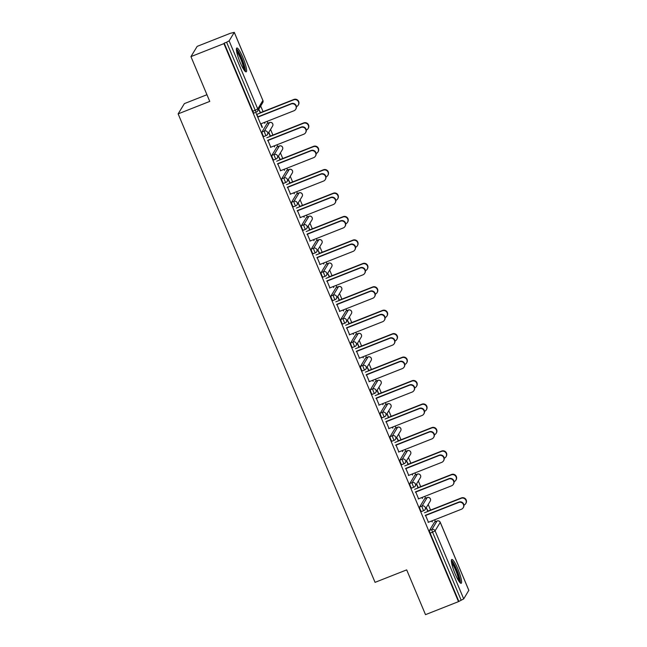 <?xml version="1.0" encoding="UTF-8"?>
<svg xmlns="http://www.w3.org/2000/svg" width="647" height="647" viewBox="0 0 647 647"><rect width="100%" height="100%" fill="white"/><g stroke="black" fill="none" stroke-linecap="round" stroke-linejoin="round"><path stroke-width="0.97" d="M457.906 569.053A12.819 2.192 68.5 0 0 451.784 559.461A12.819 2.192 68.5 0 0 455.067 573.719A12.819 2.192 68.5 0 0 461.19 583.303A12.819 2.192 68.5 0 0 457.906 569.053M242.916 57.599A12.819 2.192 68.5 0 0 236.794 48.007A12.819 2.192 68.5 0 0 240.077 62.266A12.819 2.192 68.5 0 0 246.2 71.857A12.819 2.192 68.5 0 0 242.916 57.599M206.951 94.713L184.379 103.617L178.135 113.872L375.066 582.349L406.688 569.878L425.508 614.65L458.488 601.637L223.919 43.616L190.938 56.621L197.181 46.366L230.162 33.361L234.295 32.35L262.852 100.374M435.407 521.636L434.638 519.808M430.554 510.087L428.193 504.466M425.556 498.198L424.788 496.37M420.704 486.641L418.342 481.028M415.706 474.761L414.937 472.933M410.853 463.203L408.492 457.591M405.855 451.315L405.087 449.487M400.994 439.766L398.633 434.153M395.996 427.877L395.228 426.049M391.144 416.328L388.782 410.708M386.146 404.44L385.377 402.612M381.293 392.891L378.932 387.27M376.295 381.002L375.527 379.174M371.435 369.453L369.073 363.832M366.445 357.565L365.676 355.737M361.584 346.008L359.222 340.395M356.586 334.127L355.818 332.299M351.733 322.57L349.372 316.957M346.735 310.681L345.967 308.854M341.883 299.132L339.521 293.52M336.885 287.244L336.117 285.416M332.024 275.695L329.663 270.074M327.026 263.806L326.258 261.978M322.174 252.257L319.812 246.636M317.176 240.369L316.407 238.541M312.323 228.82L309.962 223.199M307.325 216.931L306.557 215.103M302.464 205.374L300.103 199.761M297.474 193.493L296.706 191.658M292.614 181.936L290.252 176.324M287.616 170.048L286.847 168.22M282.763 158.499L280.402 152.886M277.765 146.61L276.997 144.782M272.913 135.061L270.551 129.44M267.915 123.173L267.146 121.345M263.054 111.624L260.692 106.003M254.02 113.031A2.467 0.421 -111.5 0 1 253.98 113.071A2.467 0.421 -111.5 0 1 252.799 111.227L255.209 110.281L226.596 42.217L229.127 40.874L234.295 32.35M252.799 111.227L224.185 43.163L223.919 43.616M226.596 42.217L224.185 43.163M468.808 590.339L463.705 598.904L458.488 601.637M178.135 113.872L209.757 101.401L190.938 56.621M262.075 127.443L256.18 113.419L258.096 117.026M260.312 112.999L258.727 109.23L260.547 112.61M264.291 122.469L264.623 123.254M262.415 127.305L260.943 123.795M264.963 123.116L264.639 122.332M421.521 511.494A2.467 0.421 -111.5 0 1 421.472 511.534A2.467 0.421 -111.5 0 1 420.299 509.69A2.467 0.421 -111.5 0 1 419.62 506.989L424.772 498.53A2.467 0.421 -111.5 0 1 424.82 498.489A2.467 0.421 -111.5 0 1 424.877 498.489M458.763 601.192L430.15 533.128A2.467 0.421 -111.5 0 1 429.479 530.427L434.63 521.967A2.467 0.421 -111.5 0 1 434.671 521.927A2.467 0.421 -111.5 0 1 434.727 521.927M415.746 492.052L418.585 498.813M417.962 488.024L416.611 483.867L418.197 487.636M421.941 497.494L422.378 498.53L422.281 497.357M401.811 464.619A2.467 0.421 -111.5 0 1 401.771 464.659A2.467 0.421 -111.5 0 1 400.59 462.815A2.467 0.421 -111.5 0 1 399.919 460.114L405.071 451.646A2.467 0.421 -111.5 0 1 405.111 451.614A2.467 0.421 -111.5 0 1 405.168 451.606M396.037 445.176L398.884 451.938M398.253 441.141L396.668 437.38L398.487 440.753M402.232 450.611L402.669 451.655L402.58 450.482M382.102 417.744A2.467 0.421 -111.5 0 1 382.062 417.776A2.467 0.421 -111.5 0 1 380.889 415.932A2.467 0.421 -111.5 0 1 380.21 413.231L385.361 404.771A2.467 0.421 -111.5 0 1 385.402 404.731A2.467 0.421 -111.5 0 1 385.466 404.731M376.336 398.301L379.174 405.062M378.544 394.266L377.201 390.109L378.786 393.877M382.531 403.736L382.967 404.771L382.87 403.599M362.401 370.86A2.467 0.421 -111.5 0 1 362.36 370.901A2.467 0.421 -111.5 0 1 361.18 369.057A2.467 0.421 -111.5 0 1 360.508 366.356L365.66 357.896A2.467 0.421 -111.5 0 1 365.701 357.856A2.467 0.421 -111.5 0 1 365.757 357.856M356.626 351.418L359.473 358.179M358.842 347.39L357.492 343.233L359.077 347.002M362.821 356.861L363.258 357.896L363.161 356.723M342.692 323.985A2.467 0.421 -111.5 0 1 342.651 324.026A2.467 0.421 -111.5 0 1 341.47 322.182A2.467 0.421 -111.5 0 1 340.799 319.481L345.951 311.013A2.467 0.421 -111.5 0 1 345.991 310.972A2.467 0.421 -111.5 0 1 346.056 310.972M336.925 304.543L339.764 311.304M339.133 300.507L337.791 296.358L339.376 300.119M343.112 309.978L343.549 311.021L343.46 309.848M322.99 277.11A2.467 0.421 -111.5 0 1 322.95 277.142A2.467 0.421 -111.5 0 1 321.769 275.298A2.467 0.421 -111.5 0 1 321.098 272.597L326.242 264.138A2.467 0.421 -111.5 0 1 326.29 264.097A2.467 0.421 -111.5 0 1 326.347 264.097M317.216 257.668L320.055 264.429M319.432 253.632L317.847 249.863L319.667 253.244M323.411 263.103L323.848 264.138L323.751 262.965M303.281 230.227A2.467 0.421 -111.5 0 1 303.241 230.267A2.467 0.421 -111.5 0 1 302.06 228.423A2.467 0.421 -111.5 0 1 301.389 225.722L306.541 217.263A2.467 0.421 -111.5 0 1 306.581 217.222A2.467 0.421 -111.5 0 1 306.638 217.222M297.507 210.785L300.354 217.546M299.723 206.757L298.138 202.988L299.957 206.369M303.702 216.227L304.139 217.263L304.05 216.09M283.58 183.352A2.467 0.421 -111.5 0 1 283.532 183.392A2.467 0.421 -111.5 0 1 282.359 181.548A2.467 0.421 -111.5 0 1 281.68 178.839L286.831 170.379A2.467 0.421 -111.5 0 1 286.88 170.339A2.467 0.421 -111.5 0 1 286.936 170.339M277.806 163.909L280.644 170.671M280.022 159.874L278.436 156.113L280.256 159.485M284.001 169.344L284.437 170.387L284.34 169.215M263.871 136.468A2.467 0.421 -111.5 0 1 263.83 136.509A2.467 0.421 -111.5 0 1 262.65 134.665A2.467 0.421 -111.5 0 1 261.978 131.964L267.13 123.504A2.467 0.421 -111.5 0 1 267.171 123.464A2.467 0.421 -111.5 0 1 267.227 123.464M270.163 136.436L268.82 132.287L270.406 136.048M274.15 145.907L274.579 146.95L274.49 145.769M267.955 140.472L270.794 147.233M273.721 159.914A2.467 0.421 -111.5 0 1 273.681 159.946A2.467 0.421 -111.5 0 1 272.508 158.103A2.467 0.421 -111.5 0 1 271.829 155.401L276.981 146.942A2.467 0.421 -111.5 0 1 277.021 146.901A2.467 0.421 -111.5 0 1 277.086 146.901M289.872 183.319L288.287 179.551L290.107 182.931M293.851 192.79L294.288 193.825L294.199 192.652M287.656 187.347L290.503 194.108M293.431 206.789A2.467 0.421 -111.5 0 1 293.39 206.83A2.467 0.421 -111.5 0 1 292.209 204.986A2.467 0.421 -111.5 0 1 291.538 202.285L296.69 193.817A2.467 0.421 -111.5 0 1 296.73 193.785A2.467 0.421 -111.5 0 1 296.787 193.785M309.573 230.195L308.231 226.038L309.816 229.806M313.56 239.665L313.997 240.7L313.9 239.527M307.365 234.222L310.204 240.983M313.14 253.664A2.467 0.421 -111.5 0 1 313.091 253.705A2.467 0.421 -111.5 0 1 311.919 251.861A2.467 0.421 -111.5 0 1 311.239 249.16L316.391 240.7A2.467 0.421 -111.5 0 1 316.44 240.66A2.467 0.421 -111.5 0 1 316.496 240.66M329.283 277.07L327.697 273.309L329.517 276.681M333.262 286.54L333.698 287.583L333.609 286.403M327.067 281.105L329.913 287.866M332.841 300.548A2.467 0.421 -111.5 0 1 332.801 300.58A2.467 0.421 -111.5 0 1 331.62 298.736A2.467 0.421 -111.5 0 1 330.949 296.035L336.1 287.575A2.467 0.421 -111.5 0 1 336.141 287.535A2.467 0.421 -111.5 0 1 336.197 287.535M348.992 323.953L347.407 320.184L349.226 323.565M352.971 333.423L353.408 334.459L353.311 333.286M346.776 327.98L349.615 334.742M352.55 347.423A2.467 0.421 -111.5 0 1 352.502 347.463A2.467 0.421 -111.5 0 1 351.329 345.619A2.467 0.421 -111.5 0 1 350.65 342.918L355.801 334.45A2.467 0.421 -111.5 0 1 355.85 334.418A2.467 0.421 -111.5 0 1 355.907 334.418M368.693 370.828L367.108 367.059L368.927 370.44M372.672 380.299L373.109 381.334L373.02 380.161M366.477 374.856L369.324 381.617M372.251 394.298A2.467 0.421 -111.5 0 1 372.211 394.338A2.467 0.421 -111.5 0 1 371.03 392.494A2.467 0.421 -111.5 0 1 370.359 389.793L375.511 381.334A2.467 0.421 -111.5 0 1 375.551 381.293A2.467 0.421 -111.5 0 1 375.608 381.293M388.402 417.703L387.052 413.554L388.637 417.315M392.381 427.174L392.818 428.217L392.721 427.036M386.186 421.739L389.025 428.5M391.961 441.181A2.467 0.421 -111.5 0 1 391.912 441.222A2.467 0.421 -111.5 0 1 390.739 439.37A2.467 0.421 -111.5 0 1 390.06 436.668L395.212 428.209A2.467 0.421 -111.5 0 1 395.26 428.168A2.467 0.421 -111.5 0 1 395.317 428.168M408.103 464.586L406.518 460.818L408.338 464.198M412.082 474.057L412.519 475.092L412.43 473.919M405.895 468.614L408.734 475.375M411.662 488.056A2.467 0.421 -111.5 0 1 411.621 488.097A2.467 0.421 -111.5 0 1 410.441 486.253A2.467 0.421 -111.5 0 1 409.769 483.552L414.921 475.084A2.467 0.421 -111.5 0 1 414.962 475.052A2.467 0.421 -111.5 0 1 415.018 475.052M427.813 511.462L426.227 507.693L428.047 511.073M431.792 520.932L432.228 521.967L432.131 520.795M425.597 515.489L428.443 522.25M260.595 123.925L293.964 110.766A3.696 3.615 -148.7 0 0 295.315 105.057A3.696 3.615 -148.7 0 0 291.126 104.005L291.36 103.617A3.696 3.615 31.3 0 1 295.938 108.914L295.703 109.303M257.991 116.775L291.36 103.617M257.757 117.164L291.126 104.005M293.657 99.848L293.892 99.46A3.696 3.615 31.3 0 1 298.469 104.757L298.235 105.154A3.696 3.615 -148.7 0 0 293.657 99.848L256.964 114.325M296.431 106.634L296.496 106.609A3.696 3.615 -148.7 0 0 298.235 105.154M293.892 99.46L260.207 112.748M236.406 50.07A11.088 1.901 -111.5 0 1 241.517 58.392A11.088 1.901 -111.5 0 1 244.509 70.612M243.644 69.358A10.271 1.755 68.5 0 0 240.676 58.837A10.271 1.755 68.5 0 0 236.624 51.574M245.35 71.534A12.738 2.184 68.5 0 0 241.703 58.093A12.738 2.184 68.5 0 0 236.39 48.832M451.404 561.523A11.088 1.901 -111.5 0 1 452.204 562.065A11.088 1.901 -111.5 0 1 457.639 572.708A11.088 1.901 -111.5 0 1 459.499 582.065M458.634 580.812A10.271 1.755 68.5 0 0 456.208 571.608A10.271 1.755 68.5 0 0 451.679 563.092A10.271 1.755 68.5 0 0 451.622 563.027M460.341 582.979A12.738 2.184 68.5 0 0 457.55 571.681A12.738 2.184 68.5 0 0 451.752 560.617A12.738 2.184 68.5 0 0 451.388 560.278M270.454 147.362L303.823 134.204A3.696 3.615 -148.7 0 0 305.174 128.494A3.696 3.615 -148.7 0 0 300.976 127.443L301.211 127.055A3.696 3.615 31.3 0 1 305.796 132.352L305.554 132.748M267.842 140.213L301.211 127.055M267.607 140.601L300.976 127.443M280.305 170.808L313.674 157.642A3.696 3.615 -148.7 0 0 315.024 151.932A3.696 3.615 -148.7 0 0 310.827 150.88L311.07 150.492A3.696 3.615 31.3 0 1 315.647 155.798L315.412 156.186M277.7 163.659L311.07 150.492M277.466 164.047L310.827 150.88M290.155 194.246L323.524 181.079A3.696 3.615 -148.7 0 0 324.875 175.369A3.696 3.615 -148.7 0 0 320.686 174.318L320.92 173.93A3.696 3.615 31.3 0 1 325.498 179.235L325.263 179.623M287.551 187.096L320.92 173.93M287.317 187.484L320.686 174.318M300.006 217.683L333.375 204.517A3.696 3.615 -148.7 0 0 334.734 198.807A3.696 3.615 -148.7 0 0 330.536 197.756L330.771 197.367A3.696 3.615 31.3 0 1 335.348 202.673L335.114 203.061M297.402 210.534L330.771 197.367M297.167 210.922L330.536 197.756M309.864 241.121L343.233 227.962A3.696 3.615 -148.7 0 0 344.584 222.253A3.696 3.615 -148.7 0 0 340.387 221.201L340.629 220.805A3.696 3.615 31.3 0 1 345.207 226.11L344.964 226.499M307.26 233.971L340.629 220.805M307.018 234.36L340.387 221.201M303.508 123.286L303.742 122.898A3.696 3.615 31.3 0 1 308.32 128.203L308.085 128.591A3.696 3.615 -148.7 0 0 303.508 123.286L266.815 137.762M306.282 130.071L306.346 130.047A3.696 3.615 -148.7 0 0 308.085 128.591M303.742 122.898L270.058 136.185M313.358 146.723L313.601 146.335A3.696 3.615 31.3 0 1 318.178 151.641L317.936 152.029A3.696 3.615 -148.7 0 0 313.358 146.723L276.665 161.2M316.132 153.509L316.205 153.485A3.696 3.615 -148.7 0 0 317.936 152.029M313.601 146.335L279.908 159.623M323.217 170.161L323.451 169.773A3.696 3.615 31.3 0 1 328.029 175.078L327.794 175.466A3.696 3.615 -148.7 0 0 323.217 170.161L286.516 184.638M325.991 176.954L326.056 176.922A3.696 3.615 -148.7 0 0 327.794 175.466M323.451 169.773L289.767 183.061M333.068 193.599L333.302 193.21A3.696 3.615 31.3 0 1 337.88 198.516L337.645 198.904A3.696 3.615 -148.7 0 0 333.068 193.599L296.375 208.075M335.842 200.392L335.906 200.36A3.696 3.615 -148.7 0 0 337.645 198.904M333.302 193.21L299.618 206.498M342.918 217.044L343.153 216.656A3.696 3.615 31.3 0 1 347.738 221.953L347.496 222.342A3.696 3.615 -148.7 0 0 342.918 217.044L306.225 231.513M345.692 223.83L345.765 223.805A3.696 3.615 -148.7 0 0 347.496 222.342M343.153 216.656L309.468 229.944M319.715 264.558L353.084 251.4A3.696 3.615 -148.7 0 0 354.435 245.69A3.696 3.615 -148.7 0 0 350.245 244.639L350.48 244.251A3.696 3.615 31.3 0 1 355.057 249.548L354.823 249.936M317.111 257.409L350.48 244.251M316.876 257.797L350.245 244.639M352.769 240.482L353.011 240.094A3.696 3.615 31.3 0 1 357.589 245.391L357.354 245.787A3.696 3.615 -148.7 0 0 352.769 240.482L316.076 254.958M355.551 247.267L355.615 247.243A3.696 3.615 -148.7 0 0 357.354 245.787M353.011 240.094L319.327 253.381M329.566 287.996L362.935 274.838A3.696 3.615 -148.7 0 0 364.285 269.128A3.696 3.615 -148.7 0 0 360.096 268.076L360.33 267.688A3.696 3.615 31.3 0 1 364.908 272.994L364.673 273.382M326.961 280.847L360.33 267.688M326.727 281.235L360.096 268.076M362.627 263.919L362.862 263.531A3.696 3.615 31.3 0 1 367.439 268.837L367.205 269.225A3.696 3.615 -148.7 0 0 362.627 263.919L325.934 278.396M365.401 270.705L365.466 270.681A3.696 3.615 -148.7 0 0 367.205 269.225M362.862 263.531L329.177 276.819M339.424 311.442L372.793 298.275A3.696 3.615 -148.7 0 0 374.144 292.565A3.696 3.615 -148.7 0 0 369.947 291.514L370.181 291.126A3.696 3.615 31.3 0 1 374.767 296.431L374.524 296.819M336.812 304.292L370.181 291.126M336.577 304.68L369.947 291.514M372.478 287.357L372.712 286.969A3.696 3.615 31.3 0 1 377.29 292.274L377.055 292.662A3.696 3.615 -148.7 0 0 372.478 287.357L335.785 301.834M375.252 294.142L375.317 294.118A3.696 3.615 -148.7 0 0 377.055 292.662M372.712 286.969L339.028 300.257M349.275 334.879L382.644 321.713A3.696 3.615 -148.7 0 0 383.995 316.003A3.696 3.615 -148.7 0 0 379.797 314.952L380.04 314.563A3.696 3.615 31.3 0 1 384.617 319.869L384.383 320.257M346.671 327.73L380.04 314.563M346.428 328.118L379.797 314.952M382.328 310.795L382.571 310.406A3.696 3.615 31.3 0 1 387.149 315.712L386.906 316.1A3.696 3.615 -148.7 0 0 382.328 310.795L345.635 325.271M385.102 317.588L385.175 317.556A3.696 3.615 -148.7 0 0 386.906 316.1M382.571 310.406L348.879 323.694M359.125 358.317L392.494 345.15A3.696 3.615 -148.7 0 0 393.845 339.449A3.696 3.615 -148.7 0 0 389.656 338.389L389.89 338.001A3.696 3.615 31.3 0 1 394.468 343.306L394.233 343.694M356.521 351.167L389.89 338.001M356.287 351.556L389.656 338.389M392.187 334.24L392.422 333.844A3.696 3.615 31.3 0 1 396.999 339.149L396.765 339.538A3.696 3.615 -148.7 0 0 392.187 334.24L355.486 348.709M394.961 341.026L395.026 341.001A3.696 3.615 -148.7 0 0 396.765 339.538M392.422 333.844L358.737 347.132M368.976 381.754L402.345 368.596A3.696 3.615 -148.7 0 0 403.704 362.886A3.696 3.615 -148.7 0 0 399.506 361.835L399.741 361.438A3.696 3.615 31.3 0 1 404.318 366.744L404.084 367.132M366.372 374.605L399.741 361.438M366.137 374.993L399.506 361.835M402.038 357.678L402.272 357.29A3.696 3.615 31.3 0 1 406.85 362.587L406.615 362.975A3.696 3.615 -148.7 0 0 402.038 357.678L365.345 372.146M404.812 364.463L404.876 364.439A3.696 3.615 -148.7 0 0 406.615 362.975M402.272 357.29L368.588 370.577M378.835 405.192L412.204 392.033A3.696 3.615 -148.7 0 0 413.554 386.324A3.696 3.615 -148.7 0 0 409.357 385.272L409.6 384.884A3.696 3.615 31.3 0 1 414.177 390.181L413.934 390.57M376.23 398.042L409.6 384.884M375.988 398.431L409.357 385.272M411.888 381.115L412.123 380.727A3.696 3.615 31.3 0 1 416.708 386.033L416.466 386.421A3.696 3.615 -148.7 0 0 411.888 381.115L375.195 395.592M414.662 387.901L414.735 387.877A3.696 3.615 -148.7 0 0 416.466 386.421M412.123 380.727L378.438 394.015M388.685 428.629L422.054 415.471A3.696 3.615 -148.7 0 0 423.405 409.761A3.696 3.615 -148.7 0 0 419.216 408.71L419.45 408.322A3.696 3.615 31.3 0 1 424.028 413.627L423.793 414.015M386.081 421.48L419.45 408.322M385.847 421.868L419.216 408.71M421.739 404.553L421.981 404.165A3.696 3.615 31.3 0 1 426.559 409.47L426.324 409.858A3.696 3.615 -148.7 0 0 421.739 404.553L385.046 419.03M424.521 411.338L424.586 411.314A3.696 3.615 -148.7 0 0 426.324 409.858M421.981 404.165L388.297 417.452M398.536 452.075L431.905 438.909A3.696 3.615 -148.7 0 0 433.255 433.199A3.696 3.615 -148.7 0 0 429.066 432.147L429.301 431.759A3.696 3.615 31.3 0 1 433.878 437.065L433.644 437.453M395.932 444.926L429.301 431.759M395.697 445.314L429.066 432.147M431.598 427.99L431.832 427.602A3.696 3.615 31.3 0 1 436.41 432.908L436.175 433.296A3.696 3.615 -148.7 0 0 431.598 427.99L394.896 442.467M434.372 434.776L434.436 434.752A3.696 3.615 -148.7 0 0 436.175 433.296M431.832 427.602L398.148 440.89M408.394 475.513L441.764 462.346A3.696 3.615 -148.7 0 0 443.114 456.636A3.696 3.615 -148.7 0 0 438.917 455.585L439.151 455.197A3.696 3.615 31.3 0 1 443.737 460.502L443.494 460.89M405.782 468.363L439.151 455.197M405.548 468.752L438.917 455.585M441.448 451.428L441.683 451.04A3.696 3.615 31.3 0 1 446.26 456.345L446.026 456.733A3.696 3.615 -148.7 0 0 441.448 451.428L404.755 465.905M444.222 458.222L444.287 458.189A3.696 3.615 -148.7 0 0 446.026 456.733M441.683 451.04L407.998 464.328M418.245 498.95L451.614 485.784A3.696 3.615 -148.7 0 0 452.965 480.082A3.696 3.615 -148.7 0 0 448.767 479.023L449.01 478.634A3.696 3.615 31.3 0 1 453.587 483.94L453.353 484.328M415.641 491.801L449.01 478.634M415.398 492.189L448.767 479.023M451.299 474.874L451.533 474.477A3.696 3.615 31.3 0 1 456.119 479.783L455.876 480.171A3.696 3.615 -148.7 0 0 451.299 474.874L414.606 489.342M454.073 481.659L454.145 481.635A3.696 3.615 -148.7 0 0 455.876 480.171M451.533 474.477L417.849 487.765M428.096 522.388L461.465 509.229A3.696 3.615 -148.7 0 0 462.815 503.52A3.696 3.615 -148.7 0 0 458.626 502.468L458.86 502.072A3.696 3.615 31.3 0 1 463.438 507.377L463.203 507.766M425.491 515.238L458.86 502.072M425.257 515.627L458.626 502.468M461.149 498.311L461.392 497.923A3.696 3.615 31.3 0 1 465.969 503.22L465.735 503.609A3.696 3.615 -148.7 0 0 461.149 498.311L424.456 512.78M463.931 505.097L463.996 505.072A3.696 3.615 -148.7 0 0 465.735 503.609M461.392 497.923L427.707 511.211M229.127 40.874L257.741 108.939L262.892 100.479L234.279 32.415M253.98 113.071L256.382 112.125A2.467 0.421 68.5 0 1 255.209 110.281L257.741 108.939A2.467 2.41 31.3 0 1 256.43 112.085A2.467 0.421 68.5 0 1 256.382 112.125A2.467 2.467 0 0 0 257.587 111.114L262.739 102.647A2.467 2.467 0 0 0 262.908 100.414L262.892 100.479A2.467 2.41 31.3 0 1 262.739 102.647M468.857 590.444L440.243 522.38L435.091 530.839L463.705 598.904M461.174 600.238L432.56 532.182L430.15 533.128M429.479 530.427L431.889 529.481A2.467 2.41 -148.7 0 1 435.091 530.839L432.56 532.182A2.467 0.421 -111.5 0 1 431.889 529.481L437.032 521.013L434.63 521.967M440.195 522.275L440.243 522.38A2.467 2.41 -148.7 0 0 437.032 521.013A2.467 0.421 68.5 0 1 437.081 520.981A2.467 0.421 68.5 0 1 437.137 520.981M261.978 131.964L264.388 131.017L269.54 122.55L267.13 123.504M269.645 122.518A2.467 0.421 68.5 0 0 269.581 122.518A2.467 0.421 68.5 0 0 269.54 122.55A2.467 2.41 -148.7 0 1 272.743 123.917A2.467 2.41 31.3 0 1 272.589 126.092A2.467 2.467 0 0 0 269.581 122.518L267.171 123.464M263.83 136.509L266.24 135.563A2.467 2.467 0 0 0 267.437 134.552A2.467 2.41 31.3 0 0 267.591 132.376A2.467 2.41 -148.7 0 0 264.388 131.017A2.467 0.421 -111.5 0 0 265.06 133.719A2.467 0.421 68.5 0 0 266.24 135.563A2.467 0.421 68.5 0 0 266.281 135.522A2.467 2.41 31.3 0 0 267.437 134.552L272.589 126.092M271.829 155.401L274.239 154.455L279.391 145.996L276.981 146.942M281.68 178.839L284.09 177.893L289.241 169.433L286.831 170.379M291.538 202.285L293.948 201.33L299.1 192.871L296.69 193.817M301.389 225.722L303.799 224.768L308.951 216.308L306.541 217.263M311.239 249.16L313.649 248.205L318.801 239.746L316.391 240.7M321.098 272.597L323.5 271.651L328.652 263.183L326.242 264.138M330.949 296.035L333.359 295.089L338.51 286.629L336.1 287.575M340.799 319.481L343.209 318.526L348.361 310.067L345.951 311.013M350.65 342.918L353.06 341.964L358.212 333.504L355.801 334.45M360.508 366.356L362.918 365.401L368.07 356.942L365.66 357.896M370.359 389.793L372.769 388.839L377.921 380.379L375.511 381.334M380.21 413.231L382.62 412.285L387.771 403.817L385.361 404.771M390.06 436.668L392.47 435.722L397.622 427.263L395.212 428.209M399.919 460.114L402.329 459.16L407.481 450.7L405.071 451.646M409.769 483.552L412.179 482.597L417.331 474.138L414.921 475.084M419.62 506.989L422.03 506.035L427.182 497.575L424.772 498.53M279.496 145.955A2.467 0.421 68.5 0 0 279.431 145.955A2.467 0.421 68.5 0 0 279.391 145.996A2.467 2.41 -148.7 0 1 282.593 147.354A2.467 2.41 31.3 0 1 282.44 149.53A2.467 2.467 0 0 0 279.431 145.955L277.021 146.901M273.681 159.946L276.091 159A2.467 2.467 0 0 0 277.296 157.989A2.467 2.41 31.3 0 0 277.45 155.814A2.467 2.41 -148.7 0 0 274.239 154.455A2.467 0.421 -111.5 0 0 274.91 157.156A2.467 0.421 68.5 0 0 276.091 159A2.467 0.421 68.5 0 0 276.132 158.96A2.467 2.41 31.3 0 0 277.296 157.989L282.44 149.53M289.346 169.393A2.467 0.421 68.5 0 0 289.29 169.393A2.467 0.421 68.5 0 0 289.241 169.433A2.467 2.41 -148.7 0 1 292.452 170.792A2.467 2.41 31.3 0 1 292.298 172.967A2.467 2.467 0 0 0 289.29 169.393L286.88 170.339M283.532 183.392L285.942 182.438A2.467 2.467 0 0 0 287.147 181.427A2.467 2.41 31.3 0 0 287.3 179.251A2.467 2.41 -148.7 0 0 284.09 177.893A2.467 0.421 -111.5 0 0 284.769 180.594A2.467 0.421 68.5 0 0 285.942 182.438A2.467 0.421 68.5 0 0 285.99 182.397A2.467 2.41 31.3 0 0 287.147 181.427L292.298 172.967M299.205 192.83A2.467 0.421 68.5 0 0 299.14 192.83A2.467 0.421 68.5 0 0 299.1 192.871A2.467 2.41 -148.7 0 1 302.303 194.229A2.467 2.41 31.3 0 1 302.149 196.405A2.467 2.467 0 0 0 299.14 192.83L296.73 193.785M293.39 206.83L295.8 205.875A2.467 2.467 0 0 0 296.997 204.864A2.467 2.41 31.3 0 0 297.151 202.697A2.467 2.41 -148.7 0 0 293.948 201.33A2.467 0.421 -111.5 0 0 294.62 204.031A2.467 0.421 68.5 0 0 295.8 205.875A2.467 0.421 68.5 0 0 295.841 205.835A2.467 2.41 31.3 0 0 296.997 204.864L302.149 196.405M309.056 216.268A2.467 0.421 68.5 0 0 308.991 216.268A2.467 0.421 68.5 0 0 308.951 216.308A2.467 2.41 -148.7 0 1 312.153 217.675A2.467 2.41 31.3 0 1 312 219.843A2.467 2.467 0 0 0 308.991 216.268L306.581 217.222M303.241 230.267L305.651 229.313A2.467 2.467 0 0 0 306.848 228.302A2.467 2.41 31.3 0 0 307.002 226.135A2.467 2.41 -148.7 0 0 303.799 224.768A2.467 0.421 -111.5 0 0 304.47 227.469A2.467 0.421 68.5 0 0 305.651 229.313A2.467 0.421 68.5 0 0 305.691 229.281A2.467 2.41 31.3 0 0 306.848 228.302L312 219.843M318.906 239.713A2.467 0.421 68.5 0 0 318.842 239.705A2.467 0.421 68.5 0 0 318.801 239.746A2.467 2.41 -148.7 0 1 322.012 241.113A2.467 2.41 31.3 0 1 321.858 243.28A2.467 2.467 0 0 0 318.842 239.705L316.44 240.66M313.091 253.705L315.501 252.759A2.467 2.467 0 0 0 316.707 251.748A2.467 2.41 31.3 0 0 316.86 249.572A2.467 2.41 -148.7 0 0 313.649 248.205A2.467 0.421 -111.5 0 0 314.329 250.915A2.467 0.421 68.5 0 0 315.501 252.759A2.467 0.421 68.5 0 0 315.542 252.718A2.467 2.41 31.3 0 0 316.707 251.748L321.858 243.28M328.757 263.151A2.467 0.421 68.5 0 0 328.7 263.151A2.467 0.421 68.5 0 0 328.652 263.183A2.467 2.41 -148.7 0 1 331.862 264.55A2.467 2.41 31.3 0 1 331.709 266.726A2.467 2.467 0 0 0 328.7 263.151L326.29 264.097M322.95 277.142L325.352 276.196A2.467 2.467 0 0 0 326.557 275.185A2.467 2.41 31.3 0 0 326.711 273.01A2.467 2.41 -148.7 0 0 323.5 271.651A2.467 0.421 -111.5 0 0 324.179 274.352A2.467 0.421 68.5 0 0 325.352 276.196A2.467 0.421 68.5 0 0 325.401 276.156A2.467 2.41 31.3 0 0 326.557 275.185L331.709 266.726M338.616 286.589A2.467 0.421 68.5 0 0 338.551 286.589A2.467 0.421 68.5 0 0 338.51 286.629A2.467 2.41 -148.7 0 1 341.713 287.988A2.467 2.41 31.3 0 1 341.559 290.163A2.467 2.467 0 0 0 338.551 286.589L336.141 287.535M332.801 300.58L335.211 299.634A2.467 2.467 0 0 0 336.408 298.623A2.467 2.41 31.3 0 0 336.561 296.447A2.467 2.41 -148.7 0 0 333.359 295.089A2.467 0.421 -111.5 0 0 334.03 297.79A2.467 0.421 68.5 0 0 335.211 299.634A2.467 0.421 68.5 0 0 335.251 299.593A2.467 2.41 31.3 0 0 336.408 298.623L341.559 290.163M348.466 310.026A2.467 0.421 68.5 0 0 348.401 310.026A2.467 0.421 68.5 0 0 348.361 310.067A2.467 2.41 -148.7 0 1 351.564 311.425A2.467 2.41 31.3 0 1 351.41 313.601A2.467 2.467 0 0 0 348.401 310.026L345.991 310.972M342.651 324.026L345.061 323.071A2.467 2.467 0 0 0 346.258 322.06A2.467 2.41 31.3 0 0 346.412 319.885A2.467 2.41 -148.7 0 0 343.209 318.526A2.467 0.421 -111.5 0 0 343.88 321.227A2.467 0.421 68.5 0 0 345.061 323.071A2.467 0.421 68.5 0 0 345.102 323.031A2.467 2.41 31.3 0 0 346.258 322.06L351.41 313.601M358.317 333.464A2.467 0.421 68.5 0 0 358.26 333.464A2.467 0.421 68.5 0 0 358.212 333.504A2.467 2.41 -148.7 0 1 361.422 334.863A2.467 2.41 31.3 0 1 361.269 337.038A2.467 2.467 0 0 0 358.26 333.464L355.85 334.418M352.502 347.463L354.912 346.509A2.467 2.467 0 0 0 356.117 345.498A2.467 2.41 31.3 0 0 356.271 343.331A2.467 2.41 -148.7 0 0 353.06 341.964A2.467 0.421 -111.5 0 0 353.739 344.665A2.467 0.421 68.5 0 0 354.912 346.509A2.467 0.421 68.5 0 0 354.96 346.468A2.467 2.41 31.3 0 0 356.117 345.498L361.269 337.038M368.175 356.901A2.467 0.421 68.5 0 0 368.111 356.901A2.467 0.421 68.5 0 0 368.07 356.942A2.467 2.41 -148.7 0 1 371.273 358.309A2.467 2.41 31.3 0 1 371.119 360.476A2.467 2.467 0 0 0 368.111 356.901L365.701 357.856M362.36 370.901L364.771 369.947A2.467 2.467 0 0 0 365.967 368.936A2.467 2.41 31.3 0 0 366.121 366.768A2.467 2.41 -148.7 0 0 362.918 365.401A2.467 0.421 -111.5 0 0 363.59 368.103A2.467 0.421 68.5 0 0 364.771 369.947A2.467 0.421 68.5 0 0 364.811 369.914A2.467 2.41 31.3 0 0 365.967 368.936L371.119 360.476M378.026 380.347A2.467 0.421 68.5 0 0 377.961 380.339A2.467 0.421 68.5 0 0 377.921 380.379A2.467 2.41 -148.7 0 1 381.123 381.746A2.467 2.41 31.3 0 1 380.97 383.914A2.467 2.467 0 0 0 377.961 380.339L375.551 381.293M372.211 394.338L374.621 393.392A2.467 2.467 0 0 0 375.818 392.381A2.467 2.41 31.3 0 0 375.972 390.206A2.467 2.41 -148.7 0 0 372.769 388.839A2.467 0.421 -111.5 0 0 373.44 391.548A2.467 0.421 68.5 0 0 374.621 393.392A2.467 0.421 68.5 0 0 374.662 393.352A2.467 2.41 31.3 0 0 375.818 392.381L380.97 383.914M387.877 403.785A2.467 0.421 68.5 0 0 387.812 403.785A2.467 0.421 68.5 0 0 387.771 403.817A2.467 2.41 -148.7 0 1 390.982 405.184A2.467 2.41 31.3 0 1 390.828 407.359A2.467 2.467 0 0 0 387.812 403.785L385.402 404.731M382.062 417.776L384.472 416.83A2.467 2.467 0 0 0 385.677 415.819A2.467 2.41 31.3 0 0 385.83 413.643A2.467 2.41 -148.7 0 0 382.62 412.285A2.467 0.421 -111.5 0 0 383.299 414.986A2.467 0.421 68.5 0 0 384.472 416.83A2.467 0.421 68.5 0 0 384.512 416.789A2.467 2.41 31.3 0 0 385.677 415.819L390.828 407.359M397.727 427.222A2.467 0.421 68.5 0 0 397.67 427.222A2.467 0.421 68.5 0 0 397.622 427.263A2.467 2.41 -148.7 0 1 400.833 428.621A2.467 2.41 31.3 0 1 400.679 430.797A2.467 2.467 0 0 0 397.67 427.222L395.26 428.168M391.912 441.222L394.322 440.267A2.467 2.467 0 0 0 395.527 439.256A2.467 2.41 31.3 0 0 395.681 437.081A2.467 2.41 -148.7 0 0 392.47 435.722A2.467 0.421 -111.5 0 0 393.15 438.423A2.467 0.421 68.5 0 0 394.322 440.267A2.467 0.421 68.5 0 0 394.371 440.227A2.467 2.41 31.3 0 0 395.527 439.256L400.679 430.797M407.586 450.66A2.467 0.421 68.5 0 0 407.521 450.66A2.467 0.421 68.5 0 0 407.481 450.7A2.467 2.41 -148.7 0 1 410.683 452.059A2.467 2.41 31.3 0 1 410.53 454.234A2.467 2.467 0 0 0 407.521 450.66L405.111 451.614M401.771 464.659L404.181 463.705A2.467 2.467 0 0 0 405.378 462.694A2.467 2.41 31.3 0 0 405.532 460.518A2.467 2.41 -148.7 0 0 402.329 459.16A2.467 0.421 -111.5 0 0 403 461.861A2.467 0.421 68.5 0 0 404.181 463.705A2.467 0.421 68.5 0 0 404.221 463.664A2.467 2.41 31.3 0 0 405.378 462.694L410.53 454.234M417.436 474.097A2.467 0.421 68.5 0 0 417.372 474.097A2.467 0.421 68.5 0 0 417.331 474.138A2.467 2.41 -148.7 0 1 420.534 475.496A2.467 2.41 31.3 0 1 420.38 477.672A2.467 2.467 0 0 0 417.372 474.097L414.962 475.052M411.621 488.097L414.031 487.142A2.467 2.467 0 0 0 415.228 486.132A2.467 2.41 31.3 0 0 415.382 483.964A2.467 2.41 -148.7 0 0 412.179 482.597A2.467 0.421 -111.5 0 0 412.851 485.299A2.467 0.421 68.5 0 0 414.031 487.142A2.467 0.421 68.5 0 0 414.072 487.11A2.467 2.41 31.3 0 0 415.228 486.132L420.38 477.672M427.287 497.535A2.467 0.421 68.5 0 0 427.23 497.535A2.467 0.421 68.5 0 0 427.182 497.575A2.467 2.41 -148.7 0 1 430.392 498.942A2.467 2.41 31.3 0 1 430.239 501.11A2.467 2.467 0 0 0 427.23 497.535L424.82 498.489M421.472 511.534L423.882 510.58A2.467 2.467 0 0 0 425.087 509.569A2.467 2.41 31.3 0 0 425.241 507.402A2.467 2.41 -148.7 0 0 422.03 506.035A2.467 0.421 -111.5 0 0 422.709 508.736A2.467 0.421 68.5 0 0 423.882 510.58A2.467 0.421 68.5 0 0 423.931 510.548A2.467 2.41 31.3 0 0 425.087 509.569L430.239 501.11M434.671 521.927L437.081 520.981A2.467 2.467 0 0 1 440.259 522.315L468.865 590.379"/></g></svg>
